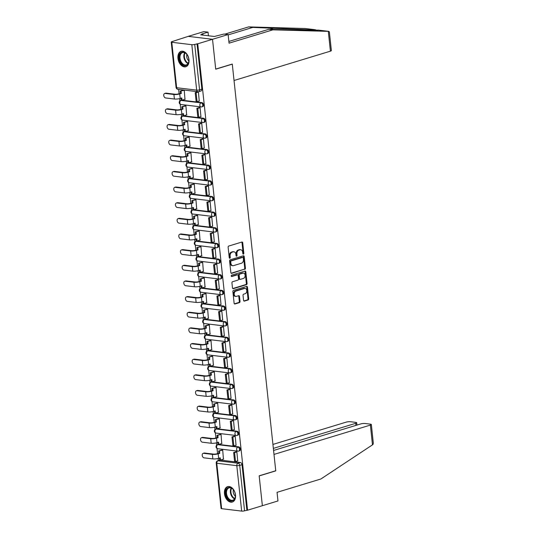 <?xml version="1.0" encoding="UTF-8"?>
<svg xmlns="http://www.w3.org/2000/svg" width="538" height="538" viewBox="0 0 538 538"><rect width="100%" height="100%" fill="white"/><g stroke="black" fill="none" stroke-linecap="round" stroke-linejoin="round"><path stroke-width="0.81" d="M243.405 254.118A0.706 0.511 96.9 0 0 243.842 253.27L242.725 242.813A1.015 0.733 96.9 0 0 241.885 242.053L228.758 246.048A1.015 0.733 96.9 0 0 228.132 247.251L229.249 257.715A0.706 0.511 96.9 0 0 230.271 257.399L230.129 256.048A3.241 2.34 96.9 0 1 232.127 252.188L233.223 251.851A3.241 2.34 96.9 0 1 233.943 251.791A3.241 2.34 96.9 0 1 235.893 254.292L236.034 255.651A0.706 0.511 96.9 0 0 237.056 255.335L236.915 253.983A3.241 2.34 96.9 0 1 238.912 250.123L240.002 249.787A3.241 2.34 96.9 0 1 240.728 249.726A3.241 2.34 96.9 0 1 242.672 252.228L242.82 253.586A0.706 0.511 96.9 0 0 243.405 254.118M242.914 253.889A0.706 0.511 96.9 0 0 243.136 253.19L242.013 242.725A1.015 0.733 96.9 0 0 241.73 242.1M229.349 258.018A0.706 0.511 96.9 0 0 229.565 257.319L229.423 255.96L230.129 256.048M236.128 255.954A0.706 0.511 96.9 0 0 236.35 255.254L236.202 253.896L236.915 253.983M238.711 446.856L218.684 444.435A2.065 1.358 -106.9 0 0 218.3 444.469L217.48 444.718A2.065 1.358 73.1 0 1 217.87 444.684L237.897 447.105A2.065 1.358 73.1 0 1 239.477 449.001A2.065 1.358 73.1 0 1 238.711 451.086L239.524 450.837A2.065 1.358 -106.9 0 0 240.298 448.753A2.065 1.358 -106.9 0 0 238.711 446.856L237.897 447.105A2.065 1.493 -83.1 0 0 236.619 449.566A2.065 1.493 -83.1 0 0 237.863 451.16A2.065 2.065 0 0 0 238.711 451.086M237.036 431.207L217.016 428.786A2.065 1.358 -106.9 0 0 216.626 428.82L215.805 429.068A2.065 1.358 73.1 0 1 216.195 429.035L236.222 431.456A2.065 1.358 73.1 0 1 237.809 433.352A2.065 1.358 73.1 0 1 237.036 435.437L237.857 435.188A2.065 1.358 -106.9 0 0 238.623 433.103A2.065 1.358 -106.9 0 0 237.036 431.207L236.222 431.456A2.065 1.493 -83.1 0 0 234.951 433.917A2.065 1.493 -83.1 0 0 236.189 435.511A2.065 2.065 0 0 0 237.036 435.437M235.368 415.565L215.341 413.144A2.065 1.358 -106.9 0 0 214.951 413.171L214.137 413.419A2.065 1.358 73.1 0 1 214.521 413.392L234.548 415.813A2.065 1.358 73.1 0 1 236.135 417.703A2.065 1.358 73.1 0 1 235.362 419.795L236.182 419.546A2.065 1.358 -106.9 0 0 236.955 417.454A2.065 1.358 -106.9 0 0 235.368 415.565L234.548 415.813A2.065 1.493 -83.1 0 0 233.277 418.268A2.065 1.493 -83.1 0 0 234.514 419.869A2.065 2.065 0 0 0 235.362 419.795M233.694 399.916L213.667 397.495A2.065 1.358 -106.9 0 0 213.283 397.528L212.463 397.777A2.065 1.358 73.1 0 1 212.853 397.743L232.88 400.164A2.065 1.358 73.1 0 1 234.46 402.054A2.065 1.358 73.1 0 1 233.694 404.146L234.507 403.897A2.065 1.358 -106.9 0 0 235.281 401.805A2.065 1.358 -106.9 0 0 233.694 399.916L232.88 400.164A2.065 1.493 -83.1 0 0 231.609 402.626A2.065 1.493 -83.1 0 0 232.846 404.22A2.065 2.065 0 0 0 233.694 404.146M232.026 384.266L211.999 381.845A2.065 1.358 -106.9 0 0 211.609 381.879L210.795 382.128A2.065 1.358 73.1 0 1 211.178 382.094L231.206 384.515A2.065 1.358 73.1 0 1 232.793 386.412A2.065 1.358 73.1 0 1 232.019 388.497L232.84 388.248A2.065 1.358 -106.9 0 0 233.606 386.163A2.065 1.358 -106.9 0 0 232.026 384.266L231.206 384.515A2.065 1.493 -83.1 0 0 229.934 386.977A2.065 1.493 -83.1 0 0 231.172 388.57A2.065 2.065 0 0 0 232.019 388.497M230.351 368.624L210.324 366.203A2.065 1.358 -106.9 0 0 209.934 366.23L209.121 366.479A2.065 1.358 73.1 0 1 209.504 366.452L229.531 368.873A2.065 1.358 73.1 0 1 231.118 370.763A2.065 1.358 73.1 0 1 230.351 372.847L231.165 372.599A2.065 1.358 -106.9 0 0 231.939 370.514A2.065 1.358 -106.9 0 0 230.351 368.624L229.531 368.873A2.065 1.493 -83.1 0 0 228.26 371.328A2.065 1.493 -83.1 0 0 229.497 372.921A2.065 2.065 0 0 0 230.351 372.847M228.677 352.975L208.65 350.554A2.065 1.358 -106.9 0 0 208.267 350.588L207.446 350.837A2.065 1.358 73.1 0 1 207.836 350.803L227.863 353.224A2.065 1.358 73.1 0 1 229.444 355.114A2.065 1.358 73.1 0 1 228.677 357.205L229.491 356.956A2.065 1.358 -106.9 0 0 230.264 354.865A2.065 1.358 -106.9 0 0 228.677 352.975L227.863 353.224A2.065 1.493 -83.1 0 0 226.592 355.679A2.065 1.493 -83.1 0 0 227.83 357.279A2.065 2.065 0 0 0 228.677 357.205M227.009 337.326L206.982 334.905A2.065 1.358 -106.9 0 0 206.592 334.939L205.778 335.187A2.065 1.358 73.1 0 1 206.162 335.154L226.189 337.575A2.065 1.358 73.1 0 1 227.776 339.471A2.065 1.358 73.1 0 1 227.002 341.556L227.823 341.307A2.065 1.358 -106.9 0 0 228.589 339.222A2.065 1.358 -106.9 0 0 227.009 337.326L226.189 337.575A2.065 1.493 -83.1 0 0 224.918 340.036A2.065 1.493 -83.1 0 0 226.155 341.63A2.065 2.065 0 0 0 227.002 341.556M225.335 321.677L205.308 319.256A2.065 1.358 -106.9 0 0 204.917 319.29L204.104 319.538A2.065 1.358 73.1 0 1 204.487 319.505L224.514 321.926A2.065 1.358 73.1 0 1 226.101 323.822A2.065 1.358 73.1 0 1 225.335 325.907L226.148 325.658A2.065 1.358 -106.9 0 0 226.922 323.573A2.065 1.358 -106.9 0 0 225.335 321.677L224.514 321.926A2.065 1.493 -83.1 0 0 223.243 324.387A2.065 1.493 -83.1 0 0 224.481 325.981A2.065 2.065 0 0 0 225.335 325.907M223.66 306.035L203.633 303.614A2.065 1.358 -106.9 0 0 203.25 303.647L202.429 303.896A2.065 1.358 73.1 0 1 202.819 303.862L222.846 306.283A2.065 1.358 73.1 0 1 224.427 308.173A2.065 1.358 73.1 0 1 223.66 310.265L224.474 310.016A2.065 1.358 -106.9 0 0 225.247 307.924A2.065 1.358 -106.9 0 0 223.66 306.035L222.846 306.283A2.065 1.493 -83.1 0 0 221.575 308.738A2.065 1.493 -83.1 0 0 222.813 310.339A2.065 2.065 0 0 0 223.66 310.265M221.992 290.385L201.965 287.964A2.065 1.358 -106.9 0 0 201.575 287.998L200.761 288.247A2.065 1.358 73.1 0 1 201.145 288.213L221.172 290.634A2.065 1.358 73.1 0 1 222.759 292.531A2.065 1.358 73.1 0 1 221.986 294.616L222.806 294.367A2.065 1.358 -106.9 0 0 223.573 292.282A2.065 1.358 -106.9 0 0 221.992 290.385L221.172 290.634A2.065 1.493 -83.1 0 0 219.901 293.096A2.065 1.493 -83.1 0 0 221.138 294.69A2.065 2.065 0 0 0 221.986 294.616M220.318 274.736L200.291 272.315A2.065 1.358 -106.9 0 0 199.907 272.349L199.087 272.598A2.065 1.358 73.1 0 1 199.47 272.564L219.497 274.985A2.065 1.358 73.1 0 1 221.084 276.882A2.065 1.358 73.1 0 1 220.318 278.966L221.131 278.718A2.065 1.358 -106.9 0 0 221.905 276.633A2.065 1.358 -106.9 0 0 220.318 274.736L219.497 274.985A2.065 1.493 -83.1 0 0 218.226 277.447A2.065 1.493 -83.1 0 0 219.464 279.04A2.065 2.065 0 0 0 220.318 278.966M218.643 259.094L198.616 256.673A2.065 1.358 -106.9 0 0 198.233 256.7L197.412 256.949A2.065 1.358 73.1 0 1 197.802 256.922L217.829 259.343A2.065 1.358 73.1 0 1 219.41 261.233A2.065 1.358 73.1 0 1 218.643 263.317L219.464 263.069A2.065 1.358 -106.9 0 0 220.23 260.984A2.065 1.358 -106.9 0 0 218.643 259.094L217.829 259.343A2.065 1.493 -83.1 0 0 216.558 261.798A2.065 1.493 -83.1 0 0 217.796 263.398A2.065 2.065 0 0 0 218.643 263.317M216.975 243.445L196.948 241.024A2.065 1.358 -106.9 0 0 196.558 241.058L195.745 241.306A2.065 1.358 73.1 0 1 196.128 241.273L216.155 243.694A2.065 1.358 73.1 0 1 217.742 245.584A2.065 1.358 73.1 0 1 216.969 247.675L217.789 247.426A2.065 1.358 -106.9 0 0 218.556 245.335A2.065 1.358 -106.9 0 0 216.975 243.445L216.155 243.694A2.065 1.493 -83.1 0 0 214.884 246.148A2.065 1.493 -83.1 0 0 216.121 247.749A2.065 2.065 0 0 0 216.969 247.675M215.301 227.796L195.274 225.375A2.065 1.358 -106.9 0 0 194.891 225.409L194.07 225.657A2.065 1.358 73.1 0 1 194.453 225.624L214.48 228.045A2.065 1.358 73.1 0 1 216.068 229.941A2.065 1.358 73.1 0 1 215.301 232.026L216.115 231.777A2.065 1.358 -106.9 0 0 216.888 229.692A2.065 1.358 -106.9 0 0 215.301 227.796L214.48 228.045A2.065 1.493 -83.1 0 0 213.209 230.506A2.065 1.493 -83.1 0 0 214.454 232.1A2.065 2.065 0 0 0 215.301 232.026M213.626 212.154L193.599 209.733A2.065 1.358 -106.9 0 0 193.216 209.759L192.396 210.008A2.065 1.358 73.1 0 1 192.786 209.981L212.813 212.402A2.065 1.358 73.1 0 1 214.4 214.292A2.065 1.358 73.1 0 1 213.626 216.377L214.447 216.128A2.065 1.358 -106.9 0 0 215.213 214.043A2.065 1.358 -106.9 0 0 213.626 212.154L212.813 212.402A2.065 1.493 -83.1 0 0 211.542 214.857A2.065 1.493 -83.1 0 0 212.779 216.451A2.065 2.065 0 0 0 213.626 216.377M211.959 196.504L191.931 194.084A2.065 1.358 -106.9 0 0 191.541 194.117L190.728 194.366A2.065 1.358 73.1 0 1 191.111 194.332L211.138 196.753A2.065 1.358 73.1 0 1 212.725 198.643A2.065 1.358 73.1 0 1 211.952 200.735L212.772 200.486A2.065 1.358 -106.9 0 0 213.539 198.394A2.065 1.358 -106.9 0 0 211.959 196.504L211.138 196.753A2.065 1.493 -83.1 0 0 209.867 199.208A2.065 1.493 -83.1 0 0 211.104 200.809A2.065 2.065 0 0 0 211.952 200.735M210.284 180.855L190.257 178.434A2.065 1.358 -106.9 0 0 189.874 178.468L189.053 178.717A2.065 1.358 73.1 0 1 189.443 178.683L209.464 181.104A2.065 1.358 73.1 0 1 211.051 183.001A2.065 1.358 73.1 0 1 210.284 185.085L211.098 184.837A2.065 1.358 -106.9 0 0 211.871 182.752A2.065 1.358 -106.9 0 0 210.284 180.855L209.464 181.104A2.065 1.493 -83.1 0 0 208.193 183.566A2.065 1.493 -83.1 0 0 209.437 185.159A2.065 2.065 0 0 0 210.284 185.085M208.609 165.206L188.582 162.785A2.065 1.358 -106.9 0 0 188.199 162.819L187.379 163.068A2.065 1.358 73.1 0 1 187.769 163.034L207.796 165.455A2.065 1.358 73.1 0 1 209.383 167.352A2.065 1.358 73.1 0 1 208.609 169.436L209.43 169.188A2.065 1.358 -106.9 0 0 210.197 167.103A2.065 1.358 -106.9 0 0 208.609 165.206L207.796 165.455A2.065 1.493 -83.1 0 0 206.525 167.917A2.065 1.493 -83.1 0 0 207.762 169.51A2.065 2.065 0 0 0 208.609 169.436M206.942 149.564L186.915 147.143A2.065 1.358 -106.9 0 0 186.525 147.17L185.711 147.419A2.065 1.358 73.1 0 1 186.094 147.392L206.121 149.813A2.065 1.358 73.1 0 1 207.708 151.703A2.065 1.358 73.1 0 1 206.935 153.794L207.755 153.545A2.065 1.358 -106.9 0 0 208.522 151.454A2.065 1.358 -106.9 0 0 206.942 149.564L206.121 149.813A2.065 1.493 -83.1 0 0 204.85 152.267A2.065 1.493 -83.1 0 0 206.088 153.868A2.065 2.065 0 0 0 206.935 153.794M205.267 133.915L185.24 131.494A2.065 1.358 -106.9 0 0 184.857 131.528L184.036 131.776A2.065 1.358 73.1 0 1 184.426 131.743L204.453 134.164A2.065 1.358 73.1 0 1 206.034 136.053A2.065 1.358 73.1 0 1 205.267 138.145L206.081 137.896A2.065 1.358 -106.9 0 0 206.854 135.805A2.065 1.358 -106.9 0 0 205.267 133.915L204.453 134.164A2.065 1.493 -83.1 0 0 203.176 136.625A2.065 1.493 -83.1 0 0 204.42 138.219A2.065 2.065 0 0 0 205.267 138.145M203.593 118.266L183.566 115.845A2.065 1.358 -106.9 0 0 183.182 115.878L182.362 116.127A2.065 1.358 73.1 0 1 182.752 116.094L202.779 118.515A2.065 1.358 73.1 0 1 204.366 120.411A2.065 1.358 73.1 0 1 203.593 122.496L204.413 122.247A2.065 1.358 -106.9 0 0 205.18 120.162A2.065 1.358 -106.9 0 0 203.593 118.266L202.779 118.515A2.065 1.493 -83.1 0 0 201.508 120.976A2.065 1.493 -83.1 0 0 202.745 122.57A2.065 2.065 0 0 0 203.593 122.496M201.925 102.623L181.898 100.203A2.065 1.358 -106.9 0 0 181.508 100.229L180.694 100.478A2.065 1.358 73.1 0 1 181.077 100.451L201.104 102.872A2.065 1.358 73.1 0 1 202.691 104.762A2.065 1.358 73.1 0 1 201.918 106.847L202.739 106.598A2.065 1.358 -106.9 0 0 203.512 104.513A2.065 1.358 -106.9 0 0 201.925 102.623L201.104 102.872A2.065 1.493 -83.1 0 0 199.833 105.327A2.065 1.493 -83.1 0 0 201.071 106.927A2.065 2.065 0 0 0 201.918 106.847M188.986 59.698A8.05 5.299 -106.9 0 0 181.124 51.332A8.05 5.299 -106.9 0 0 177.95 58.366A8.05 5.299 -106.9 0 0 185.812 66.732A8.05 5.299 -106.9 0 0 188.986 59.698M235.509 495.007A8.05 5.299 -106.9 0 0 227.648 486.641A8.05 5.299 -106.9 0 0 224.467 493.676A8.05 5.299 -106.9 0 0 232.335 502.041A8.05 5.299 -106.9 0 0 235.509 495.007M243.559 300.345A1.015 0.733 96.9 0 0 244.393 301.112L248.079 299.989A1.015 0.733 96.9 0 0 248.704 298.785L247.46 287.164A1.015 0.733 96.9 0 0 246.626 286.404L233.499 290.399A1.015 0.733 96.9 0 0 232.873 291.603L234.117 303.224A1.015 0.733 96.9 0 0 234.951 303.983L239.397 302.632A1.015 0.733 96.9 0 0 240.022 301.421L239.491 296.451A1.015 0.733 96.9 0 0 238.657 295.692L236.451 296.364A2.71 1.957 96.9 0 1 235.846 296.418A2.71 1.957 96.9 0 1 234.198 293.909A2.71 1.957 96.9 0 1 235.886 291.092L244.534 288.462A2.71 1.957 96.9 0 1 245.14 288.408A2.71 1.957 96.9 0 1 246.787 290.917A2.71 1.957 96.9 0 1 245.093 293.735L243.653 294.172A1.015 0.733 96.9 0 0 243.028 295.375L243.559 300.345M228.865 41.46L268.718 29.328L272.894 29.832L229.047 43.175L228.125 34.553L223.949 34.049L214.346 36.49L200.687 34.835L202.92 34.156L201.784 34.022L208.031 32.119L203.855 31.614L188.246 36.362L212.523 39.301L215.718 69.187L232.288 64.15L275.745 470.77L259.168 475.814L262.362 505.7L247.574 510.206L197.735 43.8L194.722 44.412L199.578 89.853A2.065 1.358 73.1 0 1 198.764 91.655L201.064 90.956A2.065 1.358 73.1 0 0 201.878 89.153L199.578 89.853A2.065 0.43 -6.1 0 1 196.673 90.135L191.817 44.694A2.065 0.43 -6.1 0 0 194.722 44.412M191.817 44.694L171.79 42.273A2.065 0.43 -6.1 0 1 171.225 42.045A2.065 0.43 -6.1 0 1 171.864 41.655L188.246 36.362L212.523 39.301L197.735 43.8M244.81 269.37A1.015 0.733 96.9 0 0 245.429 268.166L244.191 256.545A1.015 0.733 96.9 0 0 243.358 255.785L230.224 259.78A1.015 0.733 96.9 0 0 229.598 260.984L230.842 272.605A1.015 0.733 96.9 0 0 231.676 273.365L244.097 269.282A1.015 0.733 96.9 0 0 244.723 268.079L243.485 256.458A1.015 0.733 96.9 0 0 243.196 255.832M245.826 271.858L247.07 283.472A1.015 0.733 96.9 0 1 246.444 284.683L233.317 288.677A1.015 0.733 96.9 0 1 232.477 287.911L231.945 282.941A1.015 0.733 96.9 0 1 232.571 281.737L237.897 280.116A1.015 0.733 96.9 0 0 238.522 278.906L238.166 275.611A1.015 0.733 96.9 0 0 237.332 274.844L231.791 276.532A0.706 0.511 96.9 0 1 231.643 275.153L244.992 271.091A1.015 0.733 96.9 0 1 245.826 271.858L245.12 271.771L246.357 283.385L247.07 283.472M220.358 460.084L218.051 460.784A2.065 1.358 73.1 0 0 217.668 460.817L219.968 460.118A2.065 1.358 73.1 0 1 220.358 460.084L240.385 462.505L238.078 463.205A2.065 1.358 73.1 0 1 239.713 465.383L244.568 510.818A2.065 0.43 173.9 0 1 241.663 511.1L221.636 508.679A2.065 0.43 173.9 0 1 221.071 508.444L216.215 463.01A2.065 0.43 173.9 0 0 216.78 463.245L221.636 508.679M178.65 89.402L179.107 93.733M179.631 98.609L179.88 100.949M180.23 104.224L180.781 109.382M181.306 114.258L181.555 116.598M181.905 119.873L182.456 125.031M182.974 129.9L183.223 132.247M183.572 135.515L184.124 140.674M184.648 145.549L184.897 147.889M185.247 151.165L185.798 156.323M186.323 161.198L186.572 163.539M186.921 166.814L187.473 171.972M187.991 176.841L188.239 179.188M188.589 182.456L189.141 187.614M189.665 192.49L189.914 194.83M190.264 198.105L190.815 203.263M191.333 208.139L191.589 210.479M191.938 213.754L192.49 218.912M193.007 223.788L193.256 226.128M193.606 229.403L194.157 234.561M194.682 239.43L194.931 241.777M195.281 245.046L195.832 250.204M196.35 255.079L196.605 257.42M196.955 260.695L197.507 265.853M198.024 270.728L198.273 273.069M198.623 276.344L199.174 281.502M199.699 286.371L199.948 288.718M200.297 291.986L200.849 297.144M201.367 302.02L201.622 304.36M201.972 307.635L202.523 312.793M203.041 317.669L203.29 320.009M203.64 323.284L204.191 328.442M204.716 333.318L204.965 335.658M205.314 338.933L205.866 344.085M206.384 348.96L206.639 351.301M206.989 354.576L207.54 359.734M208.058 364.609L208.307 366.95M208.657 370.225L209.208 375.383M209.733 380.258L209.981 382.599M210.331 385.874L210.883 391.032M211.4 395.901L211.656 398.248M212.006 401.516L212.55 406.674M213.075 411.55L213.324 413.89M213.673 417.165L214.225 422.323M214.749 427.199L214.998 429.539M215.348 432.814L215.899 437.972M216.417 442.841L216.666 445.188M217.016 448.457L217.567 453.615M218.092 458.49L218.32 460.615M247.574 510.206L244.568 510.818M184.964 99.281L184.258 90.29L183.202 90.209M199.255 101.009L198.414 91.998L197.365 91.978M200.93 116.659L200.082 107.647L199.033 107.627M186.632 114.93L185.933 105.932L184.877 105.858M202.597 132.308L201.757 123.296L200.708 123.276M188.307 130.579L187.607 121.581L186.545 121.507M204.272 147.95L203.431 138.939L202.382 138.918M189.975 146.222L189.275 137.23L188.219 137.15M205.946 163.599L205.099 154.588L204.05 154.567M191.649 161.871L190.95 152.879L189.894 152.799M207.614 179.248L206.774 170.237L205.724 170.216M193.324 177.52L192.624 168.522L191.562 168.448M209.289 194.897L208.448 185.879L207.399 185.859M194.991 193.169L194.292 184.171L193.236 184.09M210.963 210.54L210.116 201.528L209.067 201.508M196.666 208.811L195.966 199.82L194.911 199.739M212.631 226.189L211.79 217.177L210.741 217.157M198.34 224.46L197.634 215.462L196.578 215.388M214.306 241.838L213.465 232.819L212.416 232.806M200.008 240.109L199.309 231.111L198.253 231.031M215.98 257.48L215.133 248.469L214.084 248.448M201.683 255.752L200.983 246.76L199.928 246.68M217.648 273.129L216.807 264.118L215.758 264.097M203.357 271.401L202.651 262.403L201.595 262.329M219.322 288.778L218.482 279.767L217.433 279.747M205.025 287.05L204.326 278.052L203.27 277.978M220.997 304.421L220.15 295.409L219.101 295.389M206.7 302.692L206 293.701L204.944 293.62M222.665 320.07L221.824 311.058L220.775 311.038M208.374 318.341L207.668 309.35L206.612 309.269M224.339 335.719L223.499 326.707L222.443 326.687M210.042 333.99L209.343 324.992L208.287 324.918M226.014 351.368L225.166 342.35L224.117 342.329M211.716 349.639L211.017 340.641L209.961 340.561M227.682 367.01L226.841 357.999L225.792 357.978M213.391 365.282L212.685 356.29L211.629 356.21M229.356 382.659L228.516 373.648L227.46 373.628M215.059 380.931L214.359 371.933L213.304 371.859M231.031 398.308L230.183 389.297L229.134 389.277M216.733 396.58L216.034 387.582L214.978 387.508M232.698 413.951L231.858 404.939L230.809 404.919M218.408 412.222L217.702 403.231L216.646 403.15M234.373 429.6L233.532 420.588L232.477 420.568M220.076 427.871L219.376 418.88L218.32 418.799M236.047 445.249L235.2 436.237L234.151 436.217M221.75 443.52L221.051 434.522L219.995 434.448M237.715 460.891L236.875 451.88L235.826 451.859M223.425 459.17L222.719 450.171L221.663 450.091M246.868 510.118L242.013 464.684A2.065 1.358 -106.9 0 0 240.385 462.505M197.022 43.712L201.878 89.153M240.728 249.726L240.022 249.639A3.241 2.34 96.9 0 0 239.296 249.706L240.002 249.787M236.202 253.896A3.241 2.34 96.9 0 1 238.2 250.036L239.296 249.706M233.943 251.791L233.236 251.703A3.241 2.34 96.9 0 0 232.51 251.771L233.223 251.851M229.423 255.96A3.241 2.34 96.9 0 1 231.421 252.1L232.51 251.771M231.132 273.23L244.097 269.282M243.284 257.937A0.706 0.511 96.9 0 0 242.699 257.406L231.179 260.917A0.706 0.511 96.9 0 0 230.741 261.757L230.889 263.183A3.241 2.34 96.9 0 0 232.833 265.691A3.241 2.34 96.9 0 0 233.559 265.624L241.441 263.23A3.241 2.34 96.9 0 0 243.438 259.37L243.284 257.937M242.302 257.359A0.706 0.511 96.9 0 0 241.992 257.319L242.699 257.406M232.833 265.691L232.127 265.611A3.241 2.34 96.9 0 1 230.183 263.102L230.029 261.67A0.706 0.511 96.9 0 1 230.466 260.829L241.992 257.319M232.766 288.543L245.738 284.595A1.015 0.733 96.9 0 0 246.357 283.385M237.07 274.817A1.015 0.733 96.9 0 0 236.626 274.763L231.34 276.371M243.425 278.435A2.71 1.957 96.9 0 0 245.113 275.617A2.71 1.957 96.9 0 0 243.465 273.109A2.71 1.957 96.9 0 0 242.86 273.163L239.814 274.091A1.015 0.733 96.9 0 0 239.188 275.301L239.544 278.597A1.015 0.733 96.9 0 0 240.378 279.356L243.425 278.435M243.465 273.109L242.759 273.022A2.71 1.957 96.9 0 0 242.154 273.082L242.86 273.163M240.15 279.383L239.444 279.296A1.015 0.733 96.9 0 1 238.832 278.509L238.482 275.214A1.015 0.733 96.9 0 1 239.107 274.01L242.154 273.082M245.12 271.771A1.015 0.733 96.9 0 0 244.83 271.139M245.14 288.408L244.434 288.321A2.71 1.957 96.9 0 0 243.822 288.381L244.534 288.462M235.846 296.418L235.14 296.33A2.71 1.957 96.9 0 1 233.492 293.822A2.71 1.957 96.9 0 1 235.18 291.011L243.822 288.381M234.4 303.849L238.69 302.544A1.015 0.733 96.9 0 0 239.316 301.341L238.785 296.364A1.015 0.733 96.9 0 0 238.502 295.739M243.849 300.977L247.372 299.901A1.015 0.733 96.9 0 0 247.998 298.698L246.754 287.077A1.015 0.733 96.9 0 0 246.471 286.451M164.668 93.477L165.63 93.182A2.32 1.527 73.1 0 1 166.067 93.141L165.099 93.437A2.32 1.527 -106.9 0 0 164.668 93.477A2.32 1.527 -106.9 0 0 163.801 95.825A2.32 1.527 -106.9 0 0 165.583 97.95L174.393 99.019A4.129 0.868 -6.1 0 0 180.196 98.454L181.797 97.97L182.032 100.176L185.213 99.207M182.032 100.176L181.111 100.061L180.916 98.239M165.099 93.437L173.915 94.506A4.129 0.868 -6.1 0 0 179.712 93.942L181.313 93.457L178.798 93.827A2.784 0.585 173.9 0 1 174.877 94.211L166.067 93.141M180.391 93.343L180.156 91.137L184.238 90.283M183.324 90.176L180.156 91.137M197.614 91.904L195.193 92.637L196.148 101.568L197.069 101.675L196.114 92.751L198.421 92.052M197.069 101.675L199.369 100.976M195.193 92.637L196.114 92.751M181.313 93.457L181.077 91.252M328.301 31.365L329.37 31.856L331.368 50.579A3.093 0.652 173.9 0 1 330.419 51.164L328.301 31.365L272.894 29.832M268.718 29.328L290.244 29.926C305.752 30.377 319.693 30.464 318.261 30.101L318.2 30.088M318.207 30.162L252.793 27.404L228.166 34.903M228.125 34.553L212.523 39.301L215.704 69.086L232.275 64.049L234.037 80.498L330.419 51.164M208.421 35.77L208.031 32.119M305.026 28.501L248.617 26.9L252.793 27.404M248.617 26.9L224.803 34.15M315.537 29.765L304.642 28.453M203.021 35.118L202.92 34.156M371.334 424.502L373.332 443.231L372.948 444.543L320.89 478.988L277.05 492.331L277.971 500.952L262.362 505.7L259.181 475.915L275.752 470.871L273.997 454.422L370.379 425.087A3.093 0.652 -6.1 0 0 371.334 424.502A3.093 0.652 -6.1 0 0 370.48 424.152L365.107 423.507A3.093 0.652 -6.1 0 0 360.756 423.924L273.573 450.461M355.948 425.39L355.726 423.319A3.093 0.652 -6.1 0 0 356.681 422.733A3.093 0.652 -6.1 0 0 355.833 422.384L350.46 421.731A3.093 0.652 -6.1 0 0 346.102 422.155L272.927 444.428M355.726 423.319L273.351 448.389M183.337 52.078A6.967 4.586 73.1 0 1 186.915 54.452A6.967 4.586 73.1 0 1 188.878 60.922A6.967 4.586 73.1 0 1 184.783 65.623A6.967 4.586 73.1 0 1 179.288 58.272A6.967 4.586 73.1 0 1 183.337 52.078M186.995 54.56A6.449 4.243 -106.9 0 0 183.761 52.468A6.449 4.243 -106.9 0 0 182.557 52.569A6.449 4.243 -106.9 0 0 180.149 59.093A6.449 4.243 -106.9 0 0 185.106 65.011A6.449 4.243 -106.9 0 0 186.309 64.91A6.449 4.243 -106.9 0 0 188.885 60.781M181.716 51.211A7.996 5.266 -106.9 0 0 178.751 59.308A7.996 5.266 -106.9 0 0 184.89 66.625A7.996 5.266 -106.9 0 0 186.37 66.51M186.915 54.459A4.593 3.02 -106.9 0 0 188.878 60.908M229.861 487.394A6.967 4.586 73.1 0 1 233.431 489.762A6.967 4.586 73.1 0 1 235.402 496.231A6.967 4.586 73.1 0 1 231.306 500.932A6.967 4.586 73.1 0 1 225.805 493.581A6.967 4.586 73.1 0 1 229.861 487.394M233.512 489.869A6.449 4.243 -106.9 0 0 230.284 487.778A6.449 4.243 -106.9 0 0 229.08 487.879A6.449 4.243 -106.9 0 0 226.673 494.402A6.449 4.243 -106.9 0 0 231.622 500.32A6.449 4.243 -106.9 0 0 232.833 500.219A6.449 4.243 -106.9 0 0 235.409 496.097M228.233 486.52A7.996 5.266 -106.9 0 0 225.274 494.617A7.996 5.266 -106.9 0 0 231.414 501.934A7.996 5.266 -106.9 0 0 232.893 501.82M233.438 489.768A4.593 3.02 -106.9 0 0 235.395 496.218M166.336 109.12L167.305 108.831A2.32 1.527 73.1 0 1 167.742 108.79L166.773 109.086A2.32 1.527 -106.9 0 0 166.336 109.12A2.32 1.527 -106.9 0 0 165.475 111.467A2.32 1.527 -106.9 0 0 167.257 113.599L176.067 114.661A4.129 0.868 -6.1 0 0 181.871 114.103L183.465 113.619L183.7 115.825L186.888 114.856M183.7 115.825L182.786 115.71L182.59 113.881M166.773 109.086L175.583 110.149A4.129 0.868 -6.1 0 0 181.387 109.591L182.987 109.1L180.465 109.476A2.784 0.585 173.9 0 1 176.551 109.86L167.742 108.79M182.066 108.992L181.831 106.786L185.913 105.932M184.991 105.825L181.831 106.786M199.289 107.546L196.868 108.286L197.823 117.21L198.744 117.324L197.789 108.4L200.089 107.694M198.744 117.324L201.044 116.625M196.868 108.286L197.789 108.4M182.987 109.1L182.752 106.894M168.011 124.769L168.979 124.473A2.32 1.527 73.1 0 1 169.409 124.439L168.448 124.735A2.32 1.527 -106.9 0 0 168.011 124.769A2.32 1.527 -106.9 0 0 167.143 127.116A2.32 1.527 -106.9 0 0 168.925 129.248L177.742 130.31A4.129 0.868 -6.1 0 0 183.539 129.752L185.139 129.261L185.375 131.467L188.556 130.499M185.375 131.467L184.453 131.359L184.258 129.53M168.448 124.735L177.258 125.798A4.129 0.868 -6.1 0 0 183.061 125.233L184.655 124.749L183.74 124.641L182.14 125.125A2.784 0.585 173.9 0 1 178.219 125.502L169.409 124.439M183.74 124.641L183.498 122.429L187.587 121.581M186.666 121.467L183.498 122.429M200.956 123.195L198.542 123.935L199.49 132.859L200.412 132.973L199.457 124.043L201.763 123.343M200.412 132.973L202.718 132.267M198.542 123.935L199.457 124.043M184.655 124.749L184.42 122.543M169.685 140.418L170.647 140.122A2.32 1.527 73.1 0 1 171.084 140.088L170.116 140.378A2.32 1.527 -106.9 0 0 169.685 140.418A2.32 1.527 -106.9 0 0 168.818 142.765A2.32 1.527 -106.9 0 0 170.6 144.89L179.41 145.959A4.129 0.868 -6.1 0 0 185.213 145.394L186.814 144.91L187.049 147.116L190.23 146.148M187.049 147.116L186.128 147.008L185.933 145.179M170.116 140.378L178.925 141.447A4.129 0.868 -6.1 0 0 184.729 140.882L186.33 140.398L185.408 140.284L183.814 140.774A2.784 0.585 173.9 0 1 179.894 141.151L171.084 140.088M185.408 140.284L185.173 138.078L189.255 137.224M188.334 137.116L185.173 138.078M202.631 138.844L200.21 139.577L201.165 148.508L202.086 148.616L201.131 139.692L203.438 138.992M202.086 148.616L204.386 147.916M200.21 139.577L201.131 139.692M186.33 140.398L186.094 138.192M171.353 156.06L172.321 155.771A2.32 1.527 73.1 0 1 172.759 155.731L171.79 156.027A2.32 1.527 -106.9 0 0 171.353 156.06A2.32 1.527 -106.9 0 0 170.492 158.414A2.32 1.527 -106.9 0 0 172.274 160.539L181.084 161.608A4.129 0.868 -6.1 0 0 186.888 161.044L188.482 160.559L188.717 162.765L191.905 161.797M188.717 162.765L187.802 162.651L187.607 160.822M171.79 156.027L180.6 157.089A4.129 0.868 -6.1 0 0 186.404 156.531L188.004 156.04L185.482 156.417A2.784 0.585 173.9 0 1 181.568 156.8L172.759 155.731M187.083 155.933L186.847 153.727L190.929 152.873M190.008 152.765L186.847 153.727M204.305 154.493L201.884 155.226L202.839 164.157L203.761 164.265L202.806 155.341L205.106 154.635M203.761 164.265L206.061 163.565M201.884 155.226L202.806 155.341M188.004 156.04L187.769 153.834M173.028 171.709L173.996 171.414A2.32 1.527 73.1 0 1 174.426 171.38L173.465 171.676A2.32 1.527 -106.9 0 0 173.028 171.709A2.32 1.527 -106.9 0 0 172.16 174.056A2.32 1.527 -106.9 0 0 173.942 176.188L182.752 177.251A4.129 0.868 -6.1 0 0 188.556 176.693L190.156 176.202L190.391 178.408L193.572 177.439M190.391 178.408L189.47 178.3L189.275 176.471M173.465 171.676L182.274 172.738A4.129 0.868 -6.1 0 0 188.078 172.173L189.672 171.689L188.751 171.582L187.157 172.066A2.784 0.585 173.9 0 1 183.236 172.442L174.426 171.38M188.751 171.582L188.515 169.376L192.604 168.522M191.683 168.407L188.515 169.376M205.973 170.136L203.559 170.876L204.507 179.8L205.429 179.914L204.474 170.983L206.78 170.284M205.429 179.914L207.735 179.215M203.559 170.876L204.474 170.983M189.672 171.689L189.437 169.483M174.702 187.359L175.664 187.063A2.32 1.527 73.1 0 1 176.101 187.029L175.132 187.318A2.32 1.527 -106.9 0 0 174.702 187.359A2.32 1.527 -106.9 0 0 173.835 189.706A2.32 1.527 -106.9 0 0 175.617 191.837L184.426 192.9A4.129 0.868 -6.1 0 0 190.23 192.335L191.831 191.851L192.066 194.057L195.247 193.088M192.066 194.057L191.145 193.949L190.95 192.12M175.132 187.318L183.942 188.387A4.129 0.868 -6.1 0 0 189.746 187.823L191.346 187.338L190.425 187.224L188.831 187.715A2.784 0.585 173.9 0 1 184.911 188.092L176.101 187.029M190.425 187.224L190.19 185.018L194.272 184.171M193.35 184.057L190.19 185.018M207.648 185.785L205.227 186.525L206.182 195.449L207.103 195.556L206.148 186.632L208.455 185.933M207.103 195.556L209.403 194.857M205.227 186.525L206.148 186.632M191.346 187.338L191.111 185.133M176.37 203.001L177.338 202.712A2.32 1.527 73.1 0 1 177.775 202.671L176.807 202.967A2.32 1.527 -106.9 0 0 176.37 203.001A2.32 1.527 -106.9 0 0 175.502 205.355A2.32 1.527 -106.9 0 0 177.291 207.48L186.101 208.549A4.129 0.868 -6.1 0 0 191.905 207.984L193.498 207.5L193.734 209.706L196.921 208.737M193.734 209.706L192.819 209.591L192.624 207.769M176.807 202.967L185.617 204.036A4.129 0.868 -6.1 0 0 191.42 203.472L193.021 202.987L190.499 203.357A2.784 0.585 173.9 0 1 186.585 203.741L177.775 202.671M192.1 202.873L191.864 200.667L195.946 199.813M195.025 199.706L191.864 200.667M209.322 201.434L206.901 202.167L207.856 211.098L208.771 211.205L207.823 202.281L210.123 201.582M208.771 211.205L211.078 210.506M206.901 202.167L207.823 202.281M193.021 202.987L192.786 200.775M178.044 218.65L179.013 218.354A2.32 1.527 73.1 0 1 179.443 218.32L178.481 218.616A2.32 1.527 -106.9 0 0 178.044 218.65A2.32 1.527 -106.9 0 0 177.177 220.997A2.32 1.527 -106.9 0 0 178.959 223.129L187.769 224.191A4.129 0.868 -6.1 0 0 193.572 223.633L195.173 223.142L195.408 225.355L198.589 224.386M195.408 225.355L194.487 225.24L194.292 223.411M178.481 218.616L187.291 219.679A4.129 0.868 -6.1 0 0 193.095 219.121L194.689 218.63L192.174 219.006A2.784 0.585 173.9 0 1 188.253 219.383L179.443 218.32M193.767 218.522L193.532 216.316L197.621 215.462M196.7 215.348L193.532 216.316M210.99 217.076L208.569 217.816L209.524 226.74L210.445 226.854L209.49 217.924L211.797 217.224M210.445 226.854L212.752 226.155M208.569 217.816L209.49 217.924M194.689 218.63L194.453 216.424M179.719 234.299L180.681 234.003A2.32 1.527 73.1 0 1 181.118 233.969L180.149 234.265A2.32 1.527 -106.9 0 0 179.719 234.299A2.32 1.527 -106.9 0 0 178.851 236.646A2.32 1.527 -106.9 0 0 180.633 238.778L189.443 239.84A4.129 0.868 -6.1 0 0 195.247 239.275L196.847 238.791L197.083 240.997L200.264 240.029M197.083 240.997L196.162 240.889L195.966 239.06M180.149 234.265L188.959 235.328A4.129 0.868 -6.1 0 0 194.763 234.763L196.363 234.279L195.442 234.164L193.848 234.655A2.784 0.585 173.9 0 1 189.927 235.032L181.118 233.969M195.442 234.164L195.207 231.959L199.289 231.111M198.367 230.997L195.207 231.959M212.665 232.725L210.244 233.465L211.199 242.389L212.12 242.504L211.165 233.573L213.465 232.873M212.12 242.504L214.42 241.797M210.244 233.465L211.165 233.573M196.363 234.279L196.128 232.073M181.387 249.948L182.355 249.652A2.32 1.527 73.1 0 1 182.792 249.619L181.824 249.908A2.32 1.527 -106.9 0 0 181.387 249.948A2.32 1.527 -106.9 0 0 180.519 252.295A2.32 1.527 -106.9 0 0 182.308 254.42L191.118 255.489A4.129 0.868 -6.1 0 0 196.921 254.925L198.515 254.44L198.751 256.646L201.932 255.678M198.751 256.646L197.836 256.532L197.634 254.709M181.824 249.908L190.634 250.977A4.129 0.868 -6.1 0 0 196.437 250.412L198.038 249.928L195.516 250.298A2.784 0.585 173.9 0 1 191.602 250.681L182.792 249.619M197.116 249.814L196.881 247.608L200.963 246.754M200.042 246.646L196.881 247.608M214.339 248.374L211.918 249.107L212.873 258.038L213.788 258.146L212.84 249.222L215.139 248.522M213.788 258.146L216.094 257.446M211.918 249.107L212.84 249.222M198.038 249.928L197.796 247.722M183.061 265.59L184.03 265.301A2.32 1.527 73.1 0 1 184.46 265.261L183.498 265.557A2.32 1.527 -106.9 0 0 183.061 265.59A2.32 1.527 -106.9 0 0 182.194 267.937A2.32 1.527 -106.9 0 0 183.976 270.069L192.786 271.132A4.129 0.868 -6.1 0 0 198.589 270.574L200.19 270.089L200.425 272.295L203.606 271.327M200.425 272.295L199.504 272.181L199.309 270.352M183.498 265.557L192.308 266.619A4.129 0.868 -6.1 0 0 198.112 266.061L199.706 265.57L197.19 265.947A2.784 0.585 173.9 0 1 193.27 266.33L184.46 265.261M198.784 265.463L198.549 263.257L202.631 262.403M201.716 262.295L198.549 263.257M216.007 264.024L213.586 264.757L214.541 273.681L215.462 273.795L214.507 264.871L216.814 264.165M215.462 273.795L217.769 273.096M213.586 264.757L214.507 264.871M199.706 265.57L199.47 263.364M184.736 281.239L185.697 280.944A2.32 1.527 73.1 0 1 186.135 280.91L185.166 281.206A2.32 1.527 -106.9 0 0 184.736 281.239A2.32 1.527 -106.9 0 0 183.868 283.587A2.32 1.527 -106.9 0 0 185.65 285.718L194.46 286.781A4.129 0.868 -6.1 0 0 200.264 286.223L201.864 285.732L202.1 287.938L205.281 286.969M202.1 287.938L201.178 287.83L200.983 286.001M185.166 281.206L193.976 282.268A4.129 0.868 -6.1 0 0 199.78 281.704L201.38 281.219L200.459 281.112L198.858 281.596A2.784 0.585 173.9 0 1 194.944 281.973L186.135 280.91M200.459 281.112L200.223 278.899L204.305 278.052M203.384 277.938L200.223 278.899M217.682 279.666L215.261 280.406L216.215 289.33L217.137 289.444L216.182 280.513L218.482 279.814M217.137 289.444L219.437 288.738M215.261 280.406L216.182 280.513M201.38 281.219L201.145 279.014M186.404 296.889L187.372 296.593A2.32 1.527 73.1 0 1 187.809 296.559L186.841 296.848A2.32 1.527 -106.9 0 0 186.404 296.889A2.32 1.527 -106.9 0 0 185.536 299.236A2.32 1.527 -106.9 0 0 187.325 301.367L196.135 302.43A4.129 0.868 -6.1 0 0 201.938 301.865L203.532 301.381L203.767 303.587L206.948 302.618M203.767 303.587L202.846 303.479L202.651 301.65M186.841 296.848L195.65 297.918A4.129 0.868 -6.1 0 0 201.454 297.353L203.048 296.868L202.133 296.754L200.533 297.245A2.784 0.585 173.9 0 1 196.619 297.622L187.809 296.559M202.133 296.754L201.898 294.548L205.98 293.701M205.059 293.587L201.898 294.548M219.356 295.315L216.935 296.048L217.89 304.979L218.805 305.086L217.856 296.162L220.156 295.463M218.805 305.086L221.111 304.387M216.935 296.048L217.856 296.162M203.048 296.868L202.813 294.663M188.078 312.531L189.046 312.242A2.32 1.527 73.1 0 1 189.477 312.201L188.515 312.497A2.32 1.527 -106.9 0 0 188.078 312.531A2.32 1.527 -106.9 0 0 187.211 314.885A2.32 1.527 -106.9 0 0 188.993 317.01L197.802 318.079A4.129 0.868 -6.1 0 0 203.606 317.514L205.207 317.03L205.442 319.236L208.623 318.267M205.442 319.236L204.521 319.121L204.326 317.292M188.515 312.497L197.325 313.56A4.129 0.868 -6.1 0 0 203.129 313.002L204.722 312.517L202.207 312.887A2.784 0.585 173.9 0 1 198.287 313.271L189.477 312.201M203.801 312.403L203.566 310.197L207.648 309.343M206.733 309.236L203.566 310.197M221.024 310.964L218.603 311.697L219.558 320.628L220.479 320.735L219.524 311.811L221.831 311.105M220.479 320.735L222.786 320.036M218.603 311.697L219.524 311.811M204.722 312.517L204.487 310.305M189.753 328.18L190.714 327.884A2.32 1.527 73.1 0 1 191.151 327.85L190.183 328.146A2.32 1.527 -106.9 0 0 189.753 328.18A2.32 1.527 -106.9 0 0 188.885 330.527A2.32 1.527 -106.9 0 0 190.667 332.659L199.477 333.721A4.129 0.868 -6.1 0 0 205.281 333.163L206.881 332.672L207.117 334.885L210.297 333.916M207.117 334.885L206.195 334.771L206 332.941M190.183 328.146L198.993 329.209A4.129 0.868 -6.1 0 0 204.796 328.651L206.397 328.16L203.875 328.536A2.784 0.585 173.9 0 1 199.961 328.913L191.151 327.85M205.476 328.052L205.24 325.846L209.322 324.992M208.401 324.878L205.24 325.846M222.698 326.606L220.277 327.346L221.232 336.27L222.154 336.385L221.199 327.454L223.499 326.754M222.154 336.385L224.454 335.685M220.277 327.346L221.199 327.454M206.397 328.16L206.162 325.954M191.42 343.829L192.389 343.533A2.32 1.527 73.1 0 1 192.826 343.5L191.858 343.789A2.32 1.527 -106.9 0 0 191.42 343.829A2.32 1.527 -106.9 0 0 190.553 346.176A2.32 1.527 -106.9 0 0 192.342 348.308L201.151 349.37A4.129 0.868 -6.1 0 0 206.955 348.806L208.549 348.321L208.784 350.527L211.965 349.559M208.784 350.527L207.863 350.42L207.668 348.59M191.858 343.789L200.667 344.858A4.129 0.868 -6.1 0 0 206.471 344.293L208.065 343.809L207.15 343.695L205.55 344.185A2.784 0.585 173.9 0 1 201.636 344.562L192.826 343.5M207.15 343.695L206.915 341.489L210.997 340.641M210.076 340.527L206.915 341.489M224.373 342.255L221.952 342.995L222.907 351.919L223.821 352.034L222.873 343.103L225.173 342.403M223.821 352.034L226.128 351.327M221.952 342.995L222.873 343.103M208.065 343.809L207.829 341.603M193.095 359.478L194.063 359.182A2.32 1.527 73.1 0 1 194.494 359.142L193.532 359.438A2.32 1.527 -106.9 0 0 193.095 359.478A2.32 1.527 -106.9 0 0 192.227 361.825A2.32 1.527 -106.9 0 0 194.01 363.95L202.819 365.02A4.129 0.868 -6.1 0 0 208.623 364.455L210.224 363.97L210.459 366.176L213.64 365.208M210.459 366.176L209.538 366.062L209.343 364.239M193.532 359.438L202.342 360.507A4.129 0.868 -6.1 0 0 208.145 359.942L209.739 359.458L207.224 359.828A2.784 0.585 173.9 0 1 203.303 360.211L194.494 359.142M208.818 359.344L208.583 357.138L212.665 356.284M211.75 356.176L208.583 357.138M226.041 357.905L223.62 358.638L224.575 367.568L225.496 367.676L224.541 358.752L226.848 358.052M225.496 367.676L227.803 366.977M223.62 358.638L224.541 358.752M209.739 359.458L209.504 357.252M194.769 375.12L195.731 374.831A2.32 1.527 73.1 0 1 196.168 374.791L195.2 375.087A2.32 1.527 -106.9 0 0 194.769 375.12A2.32 1.527 -106.9 0 0 193.902 377.468A2.32 1.527 -106.9 0 0 195.684 379.599L204.494 380.662A4.129 0.868 -6.1 0 0 210.297 380.104L211.891 379.613L212.133 381.825L215.314 380.857M212.133 381.825L211.212 381.711L211.017 379.882M195.2 375.087L204.01 376.149A4.129 0.868 -6.1 0 0 209.813 375.591L211.414 375.1L208.892 375.477A2.784 0.585 173.9 0 1 204.978 375.86L196.168 374.791M210.493 374.993L210.257 372.787L214.339 371.933M213.418 371.825L210.257 372.787M227.715 373.547L225.294 374.287L226.249 383.211L227.171 383.325L226.216 374.401L228.516 373.695M227.171 383.325L229.47 382.626M225.294 374.287L226.216 374.401M211.414 375.1L211.178 372.895M196.437 390.77L197.406 390.474A2.32 1.527 73.1 0 1 197.836 390.44L196.874 390.736A2.32 1.527 -106.9 0 0 196.437 390.77A2.32 1.527 -106.9 0 0 195.57 393.117A2.32 1.527 -106.9 0 0 197.359 395.248L206.168 396.311A4.129 0.868 -6.1 0 0 211.972 395.753L213.566 395.262L213.801 397.468L216.982 396.499M213.801 397.468L212.88 397.36L212.685 395.531M196.874 390.736L205.684 391.798A4.129 0.868 -6.1 0 0 211.488 391.234L213.082 390.749L212.167 390.642L210.566 391.126A2.784 0.585 173.9 0 1 206.653 391.503L197.836 390.44M212.167 390.642L211.932 388.429L216.014 387.582M215.092 387.468L211.932 388.429M229.39 389.196L226.969 389.936L227.924 398.86L228.838 398.974L227.883 390.043L230.19 389.344M228.838 398.974L231.145 398.268M226.969 389.936L227.883 390.043M213.082 390.749L212.846 388.544M198.112 406.419L199.073 406.123A2.32 1.527 73.1 0 1 199.511 406.089L198.542 406.378A2.32 1.527 -106.9 0 0 198.112 406.419A2.32 1.527 -106.9 0 0 197.244 408.766A2.32 1.527 -106.9 0 0 199.026 410.891L207.836 411.96A4.129 0.868 -6.1 0 0 213.64 411.395L215.24 410.911L215.476 413.117L218.657 412.148M215.476 413.117L214.554 413.002L214.359 411.18M198.542 406.378L207.359 407.448A4.129 0.868 -6.1 0 0 213.156 406.883L214.756 406.398L213.835 406.284L212.241 406.775A2.784 0.585 173.9 0 1 208.32 407.152L199.511 406.089M213.835 406.284L213.599 404.078L217.682 403.224M216.767 403.117L213.599 404.078M231.058 404.845L228.637 405.578L229.591 414.509L230.513 414.616L229.558 405.692L231.865 404.993M230.513 414.616L232.819 413.917M228.637 405.578L229.558 405.692M214.756 406.398L214.521 404.193M199.78 422.061L200.748 421.772A2.32 1.527 73.1 0 1 201.185 421.731L200.217 422.027A2.32 1.527 -106.9 0 0 199.78 422.061A2.32 1.527 -106.9 0 0 198.919 424.415A2.32 1.527 -106.9 0 0 200.701 426.54L209.511 427.609A4.129 0.868 -6.1 0 0 215.314 427.044L216.908 426.56L217.15 428.766L220.331 427.797M217.15 428.766L216.229 428.651L216.034 426.822M200.217 422.027L209.026 423.09A4.129 0.868 -6.1 0 0 214.83 422.532L216.431 422.041L213.909 422.417A2.784 0.585 173.9 0 1 209.995 422.801L201.185 421.731M215.509 421.933L215.274 419.727L219.356 418.873M218.435 418.766L215.274 419.727M232.732 420.494L230.311 421.227L231.266 430.158L232.187 430.265L231.232 421.341L233.532 420.635M232.187 430.265L234.487 429.566M230.311 421.227L231.232 421.341M216.431 422.041L216.195 419.835M201.454 437.71L202.422 437.414A2.32 1.527 73.1 0 1 202.853 437.381L201.891 437.676A2.32 1.527 -106.9 0 0 201.454 437.71A2.32 1.527 -106.9 0 0 200.587 440.057A2.32 1.527 -106.9 0 0 202.369 442.189L211.185 443.251A4.129 0.868 -6.1 0 0 216.989 442.693L218.583 442.202L218.818 444.408L221.999 443.44M218.818 444.408L217.897 444.301L217.702 442.471M201.891 437.676L210.701 438.739A4.129 0.868 -6.1 0 0 216.505 438.174L218.098 437.69L217.184 437.582L215.583 438.066A2.784 0.585 173.9 0 1 211.669 438.443L202.853 437.381M217.184 437.582L216.949 435.37L221.031 434.522M220.109 434.408L216.949 435.37M234.4 436.136L231.986 436.876L232.934 445.8L233.855 445.915L232.9 436.984L235.207 436.284M233.855 445.915L236.162 445.215M231.986 436.876L232.9 436.984M218.098 437.69L217.863 435.484M203.129 453.359L204.09 453.063A2.32 1.527 73.1 0 1 204.527 453.03L203.559 453.319A2.32 1.527 -106.9 0 0 203.129 453.359A2.32 1.527 -106.9 0 0 202.261 455.706A2.32 1.527 -106.9 0 0 204.043 457.838L212.853 458.901A4.129 0.868 -6.1 0 0 218.657 458.336L220.257 457.851L220.493 460.057L223.674 459.089M220.493 460.057L219.571 459.95L219.376 458.12M203.559 453.319L212.376 454.388A4.129 0.868 -6.1 0 0 218.172 453.823L219.773 453.339L218.852 453.225L217.258 453.716A2.784 0.585 173.9 0 1 213.337 454.092L204.527 453.03M218.852 453.225L218.616 451.019L222.698 450.171M221.784 450.057L218.616 451.019M236.074 451.785L233.653 452.525L234.608 461.449L235.53 461.557L234.575 452.633L236.881 451.933M235.53 461.557L237.83 460.858M233.653 452.525L234.575 452.633M219.773 453.339L219.538 451.133M243.136 253.19L243.842 253.27M229.565 257.319L230.271 257.399M236.35 255.254L237.056 255.335M218.684 444.435L217.87 444.684A2.065 1.493 96.9 0 0 216.592 447.145A2.065 1.493 -83.1 0 0 217.836 448.739L237.863 451.16A2.065 1.493 -83.1 0 0 238.321 451.12M217.016 428.786L216.195 429.035A2.065 1.493 96.9 0 0 214.924 431.496A2.065 1.493 -83.1 0 0 216.162 433.09L236.189 435.511A2.065 1.493 -83.1 0 0 236.653 435.471M215.341 413.144L214.521 413.392A2.065 1.493 96.9 0 0 213.25 415.847A2.065 1.493 -83.1 0 0 214.487 417.448L234.514 419.869A2.065 1.493 -83.1 0 0 234.978 419.822M213.667 397.495L212.853 397.743A2.065 1.493 96.9 0 0 211.582 400.205A2.065 1.493 -83.1 0 0 212.819 401.799L232.846 404.22A2.065 1.493 -83.1 0 0 233.304 404.179M211.999 381.845L211.178 382.094A2.065 1.493 96.9 0 0 209.907 384.556A2.065 1.493 -83.1 0 0 211.145 386.15L231.172 388.57A2.065 1.493 -83.1 0 0 231.636 388.53M210.324 366.203L209.504 366.452A2.065 1.493 96.9 0 0 208.233 368.907A2.065 1.493 -83.1 0 0 209.47 370.507L229.497 372.921A2.065 1.493 -83.1 0 0 229.961 372.881M208.65 350.554L207.836 350.803A2.065 1.493 96.9 0 0 206.565 353.258A2.065 1.493 -83.1 0 0 207.803 354.858L227.83 357.279A2.065 1.493 -83.1 0 0 228.287 357.232M206.982 334.905L206.162 335.154A2.065 1.493 96.9 0 0 204.891 337.615A2.065 1.493 -83.1 0 0 206.128 339.209L226.155 341.63A2.065 1.493 -83.1 0 0 226.619 341.59M205.308 319.256L204.487 319.505A2.065 1.493 96.9 0 0 203.216 321.966A2.065 1.493 -83.1 0 0 204.453 323.56L224.481 325.981A2.065 1.493 -83.1 0 0 224.945 325.941M203.633 303.614L202.819 303.862A2.065 1.493 96.9 0 0 201.548 306.317A2.065 1.493 -83.1 0 0 202.786 307.918L222.813 310.339A2.065 1.493 -83.1 0 0 223.27 310.291M201.965 287.964L201.145 288.213A2.065 1.493 96.9 0 0 199.874 290.675A2.065 1.493 -83.1 0 0 201.111 292.269L221.138 294.69A2.065 1.493 -83.1 0 0 221.602 294.649M200.291 272.315L199.47 272.564A2.065 1.493 96.9 0 0 198.199 275.026A2.065 1.493 -83.1 0 0 199.437 276.619L219.464 279.04A2.065 1.493 -83.1 0 0 219.928 279M198.616 256.673L197.802 256.922A2.065 1.493 96.9 0 0 196.531 259.377A2.065 1.493 -83.1 0 0 197.769 260.977L217.796 263.398A2.065 1.493 -83.1 0 0 218.26 263.351M196.948 241.024L196.128 241.273A2.065 1.493 96.9 0 0 194.857 243.734A2.065 1.493 -83.1 0 0 196.094 245.328L216.121 247.749A2.065 1.493 -83.1 0 0 216.585 247.709M195.274 225.375L194.453 225.624A2.065 1.493 96.9 0 0 193.182 228.085A2.065 1.493 -83.1 0 0 194.426 229.679L214.454 232.1A2.065 1.493 -83.1 0 0 214.911 232.06M193.599 209.733L192.786 209.981A2.065 1.493 96.9 0 0 191.515 212.436A2.065 1.493 -83.1 0 0 192.752 214.03L212.779 216.451A2.065 1.493 -83.1 0 0 213.243 216.411M191.931 194.084L191.111 194.332A2.065 1.493 96.9 0 0 189.84 196.787A2.065 1.493 -83.1 0 0 191.077 198.387L211.104 200.809A2.065 1.493 -83.1 0 0 211.569 200.761M190.257 178.434L189.443 178.683A2.065 1.493 96.9 0 0 188.166 181.145A2.065 1.493 -83.1 0 0 189.41 182.738L209.437 185.159A2.065 1.493 -83.1 0 0 209.894 185.119M188.582 162.785L187.769 163.034A2.065 1.493 96.9 0 0 186.498 165.496A2.065 1.493 -83.1 0 0 187.735 167.089L207.762 169.51A2.065 1.493 -83.1 0 0 208.226 169.47M186.915 147.143L186.094 147.392A2.065 1.493 96.9 0 0 184.823 149.846A2.065 1.493 -83.1 0 0 186.061 151.447L206.088 153.868A2.065 1.493 -83.1 0 0 206.552 153.821M185.24 131.494L184.426 131.743A2.065 1.493 96.9 0 0 183.149 134.204A2.065 1.493 -83.1 0 0 184.393 135.798L204.42 138.219A2.065 1.493 -83.1 0 0 204.877 138.179M183.566 115.845L182.752 116.094A2.065 1.493 96.9 0 0 181.481 118.555A2.065 1.493 -83.1 0 0 182.718 120.149L202.745 122.57A2.065 1.493 -83.1 0 0 203.209 122.529M181.898 100.203L181.077 100.451A2.065 1.493 96.9 0 0 179.806 102.906A2.065 1.493 -83.1 0 0 181.044 104.507L201.071 106.927A2.065 1.493 -83.1 0 0 201.535 106.88M218.051 460.784L238.078 463.205A2.065 1.493 -83.1 0 0 236.807 465.666L216.78 463.245A2.065 1.493 -83.1 0 1 218.051 460.784M241.663 511.1L236.807 465.666A2.065 0.43 -6.1 0 0 239.713 465.383L242.013 464.684M171.79 42.273L176.646 87.714L196.673 90.135A2.065 1.493 96.9 0 0 197.917 91.729A2.065 2.065 0 0 0 198.764 91.655M177.89 89.308A2.065 1.493 96.9 0 1 176.646 87.714A2.065 0.43 173.9 0 1 176.081 87.479A2.065 2.065 0 0 0 177.89 89.308L197.917 91.729M238.2 250.036L238.912 250.123M231.421 252.1L232.127 252.188M242.013 242.725L242.725 242.813M231.232 273.311L231.676 273.365M243.485 256.458L244.191 256.545M244.723 268.079L245.429 268.166M230.466 260.829L231.179 260.917M230.029 261.67L230.741 261.757M230.183 263.102L230.889 263.183M245.738 284.595L246.444 284.683M232.873 288.624L233.317 288.677M236.626 274.763L237.332 274.844M239.107 274.01L239.814 274.091M238.482 275.214L239.188 275.301M238.832 278.509L239.544 278.597M235.18 291.011L235.886 291.092M238.785 296.364L239.491 296.451M239.316 301.341L240.022 301.421M238.69 302.544L239.397 302.632M234.507 303.93L234.951 303.983M246.754 287.077L247.46 287.164M247.998 298.698L248.704 298.785M247.372 299.901L248.079 299.989M243.956 301.058L244.393 301.112M179.712 93.942L180.196 98.454M173.915 94.506L174.393 99.019M328.792 31.372L318.261 30.101M269.847 29.361L274.319 28.003M372.491 444.892L370.379 425.087M188.018 63.571A6.449 4.243 73.1 0 1 184.245 58.797A6.449 4.243 73.1 0 1 184.722 52.724M185.112 52.912A6.234 4.102 -106.9 0 0 188.246 63.195M234.541 498.881A6.449 4.243 73.1 0 1 230.768 494.106A6.449 4.243 73.1 0 1 231.239 488.04M231.636 488.228A6.234 4.102 -106.9 0 0 234.763 498.504M181.387 109.591L181.871 114.103M175.583 110.149L176.067 114.661M183.061 125.233L183.539 129.752M177.258 125.798L177.742 130.31M184.729 140.882L185.213 145.394M178.925 141.447L179.41 145.959M186.404 156.531L186.888 161.044M180.6 157.089L181.084 161.608M188.078 172.173L188.556 176.693M182.274 172.738L182.752 177.251M189.746 187.823L190.23 192.335M183.942 188.387L184.426 192.9M191.42 203.472L191.905 207.984M185.617 204.036L186.101 208.549M193.095 219.121L193.572 223.633M187.291 219.679L187.769 224.191M194.763 234.763L195.247 239.275M188.959 235.328L189.443 239.84M196.437 250.412L196.921 254.925M190.634 250.977L191.118 255.489M198.112 266.061L198.589 270.574M192.308 266.619L192.786 271.132M199.78 281.704L200.264 286.223M193.976 282.268L194.46 286.781M201.454 297.353L201.938 301.865M195.65 297.918L196.135 302.43M203.129 313.002L203.606 317.514M197.325 313.56L197.802 318.079M204.796 328.651L205.281 333.163M198.993 329.209L199.477 333.721M206.471 344.293L206.955 348.806M200.667 344.858L201.151 349.37M208.145 359.942L208.623 364.455M202.342 360.507L202.819 365.02M209.813 375.591L210.297 380.104M204.01 376.149L204.494 380.662M211.488 391.234L211.972 395.753M205.684 391.798L206.168 396.311M213.156 406.883L213.64 411.395M207.359 407.448L207.836 411.96M214.83 422.532L215.314 427.044M209.026 423.09L209.511 427.609M216.505 438.174L216.989 442.693M210.701 438.739L211.185 443.251M218.172 453.823L218.657 458.336M212.376 454.388L212.853 458.901M180.694 100.478A2.065 2.065 0 0 0 181.044 104.507M182.362 116.127A2.065 2.065 0 0 0 182.718 120.149M184.036 131.776A2.065 2.065 0 0 0 184.393 135.798M185.711 147.419A2.065 2.065 0 0 0 186.061 151.447M187.379 163.068A2.065 2.065 0 0 0 187.735 167.089M189.053 178.717A2.065 2.065 0 0 0 189.41 182.738M190.728 194.366A2.065 2.065 0 0 0 191.077 198.387M192.396 210.008A2.065 2.065 0 0 0 192.752 214.03M194.07 225.657A2.065 2.065 0 0 0 194.426 229.679M195.745 241.306A2.065 2.065 0 0 0 196.094 245.328M197.412 256.949A2.065 2.065 0 0 0 197.769 260.977M199.087 272.598A2.065 2.065 0 0 0 199.437 276.619M200.761 288.247A2.065 2.065 0 0 0 201.111 292.269M202.429 303.896A2.065 2.065 0 0 0 202.786 307.918M204.104 319.538A2.065 2.065 0 0 0 204.453 323.56M205.778 335.187A2.065 2.065 0 0 0 206.128 339.209M207.446 350.837A2.065 2.065 0 0 0 207.803 354.858M209.121 366.479A2.065 2.065 0 0 0 209.47 370.507M210.795 382.128A2.065 2.065 0 0 0 211.145 386.15M212.463 397.777A2.065 2.065 0 0 0 212.819 401.799M214.137 413.419A2.065 2.065 0 0 0 214.487 417.448M215.805 429.068A2.065 2.065 0 0 0 216.162 433.09M217.48 444.718A2.065 2.065 0 0 0 217.836 448.739M217.668 460.817A2.065 2.065 0 0 0 216.215 463.01M171.225 42.045L176.081 87.479M242.154 257.305L242.86 257.393M236.855 274.743L237.561 274.824M304.831 28.467L315.423 29.751M318.227 30.088L328.9 31.379M356.681 422.733L356.936 425.087"/></g></svg>
